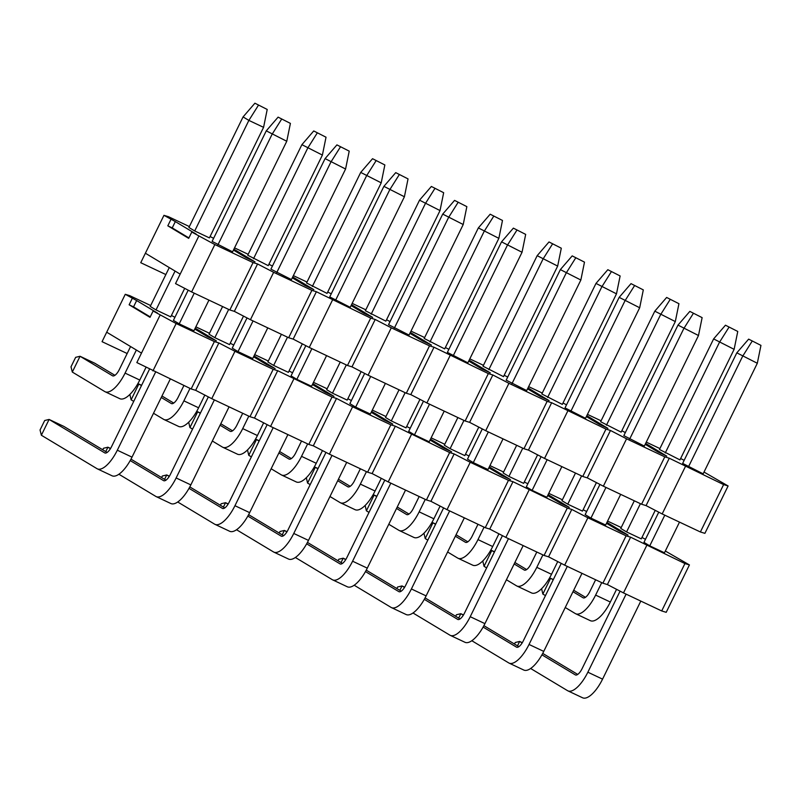 <?xml version="1.0" encoding="UTF-8"?>
<svg xmlns="http://www.w3.org/2000/svg" width="801" height="801" viewBox="0 0 801 801"><rect width="100%" height="100%" fill="white"/><g stroke="black" fill="none" stroke-linecap="round" stroke-linejoin="round"><path stroke-width="1.2" d="M165.847 274.553L140.746 262.708L163.955 215.329L175.329 221.587L172.235 227.905L167.82 225.822L188.686 238.358L191.789 232.05L214.838 244.565L253.056 262.598L257.562 263.97L273.652 272.31L311.879 290.352L316.375 291.724L370.693 318.097L375.198 319.469L391.288 327.809L429.516 345.852L434.012 347.223L488.33 373.596L492.835 374.968L508.925 383.309L547.153 401.341L551.649 402.723L605.977 429.096L610.472 430.467L626.562 438.808L664.79 456.84L669.286 458.222L723.613 484.595L728.109 485.967L704.9 533.346L700.394 531.974L662.167 513.942L685.386 466.562M257.562 263.97L234.353 311.359L229.847 309.977L191.619 291.944L175.529 283.604L180.175 274.132L145.392 253.236M254.908 103.209L243.073 116.916L188.916 227.474L194.713 230.958L209.411 237.897L263.579 127.339L267.214 109.457L254.908 103.209L267.214 109.457M266.262 130.853L286.768 141.266L232.6 251.824L212.105 241.401L266.262 130.853L278.097 117.136L290.403 123.394L278.097 117.136M301.897 144.671L322.392 155.084L268.235 265.642L247.729 255.229L301.897 144.671L313.732 130.953L326.027 137.211L313.732 130.953M325.086 158.598L345.581 169.021L291.424 279.579L270.918 269.156L325.086 158.598L336.921 144.891L349.216 151.139L336.921 144.891M233.712 250.212L234.142 249.341L255.018 261.877L246.187 257.712L233.461 250.072M188.906 237.927L172.235 227.905M723.613 484.595L700.394 531.974M664.79 456.84L641.581 504.23L646.077 505.601L669.286 458.222M650.722 496.129L646.077 505.601L662.167 513.942M605.977 429.096L582.758 476.475L587.263 477.857L610.472 430.467M591.899 468.375L587.263 477.857L603.353 486.187L626.562 438.808M547.153 401.341L523.944 448.73L528.44 450.102L551.649 402.723M533.086 440.63L528.44 450.102L544.53 458.442L567.749 411.063M488.33 373.596L465.121 420.976L469.626 422.357L492.835 374.968M474.262 412.875L469.626 422.357L485.716 430.698L508.925 383.309M429.516 345.852L406.307 393.231L410.803 394.603L434.012 347.223M415.449 385.131L410.803 394.603L426.893 402.943L450.112 355.564M370.693 318.097L347.484 365.476L351.989 366.858L375.198 319.469M356.625 357.376L351.989 366.858L368.08 375.198L391.288 327.809M311.879 290.352L288.67 337.732L293.166 339.103L316.375 291.724M297.812 329.632L293.166 339.103L309.256 347.444L332.475 300.065M238.988 301.877L234.353 311.359L250.443 319.699L273.652 272.31M253.056 262.598L229.847 309.977M191.619 291.944L214.838 244.565M198.738 236.225L180.175 274.132M167.82 225.822L170.913 219.504M175.329 221.587L196.195 234.122L191.789 232.05M189.356 226.563L168.46 216.701L163.955 215.329M213.607 238.328L210.092 236.505M272.43 266.072L268.916 264.26M331.244 293.827L327.729 292.005M390.067 321.571L386.553 319.759M448.88 349.326L445.366 347.504M507.704 377.071L504.189 375.248M566.517 404.825L563.003 403.003M625.341 432.57L621.826 430.748M684.154 460.325L680.64 458.502M659.904 448.56L646.267 442.122M601.09 420.815L587.453 414.377M641.581 504.23L603.353 486.187M542.267 393.061L528.63 386.623M582.758 476.475L544.53 458.442M483.454 365.316L469.817 358.878M523.944 448.73L485.716 430.698M424.63 337.561L410.993 331.123M465.121 420.976L426.893 402.943M365.817 309.817L352.18 303.379M406.307 393.231L368.08 375.198M306.993 282.062L293.356 275.624M347.484 365.476L309.256 347.444M248.18 254.317L234.543 247.879M288.67 337.732L250.443 319.699M292.535 277.967L292.966 277.086L313.832 289.622L305.011 285.466L292.285 277.817M351.349 305.712L351.779 304.841L372.655 317.376L363.824 313.211L351.098 305.571M410.172 333.466L410.603 332.585L431.469 345.121L422.648 340.966L409.922 333.316M468.985 361.211L469.416 360.34L490.292 372.876L481.461 368.71L468.735 361.061M527.809 388.966L528.239 388.084L549.106 400.62L540.285 396.465L527.559 388.815M586.622 416.71L587.053 415.839L607.929 428.375L599.098 424.21L586.372 416.56M645.446 444.465L645.876 443.584L666.742 456.119L657.921 451.964L645.195 444.315M728.109 485.967L704.009 472.059M360.71 172.415L381.216 182.838L327.048 293.396L306.553 282.973L360.71 172.415L372.545 158.708L384.85 164.956L372.545 158.708M383.899 186.353L404.405 196.766L350.237 307.324L329.742 296.901L383.899 186.353L395.734 172.636L408.039 178.893L395.734 172.636M419.534 200.17L440.029 210.583L385.872 321.141L365.366 310.728L419.534 200.17L431.369 186.453L443.664 192.711L431.369 186.453M442.723 214.097L463.218 224.52L409.061 335.078L388.555 324.655L442.723 214.097L454.557 200.39L466.853 206.638L454.557 200.39M478.347 227.915L498.853 238.338L444.685 348.896L424.19 338.473L478.347 227.915L490.182 214.207L502.487 220.455L490.182 214.207M501.536 241.852L522.042 252.265L467.874 362.823L447.379 352.4L501.536 241.852L513.371 228.135L525.676 234.393L513.371 228.135M537.171 255.669L557.666 266.082L503.509 376.64L483.003 366.227L537.171 255.669L549.005 241.952L561.301 248.21L549.005 241.952M560.36 269.597L580.855 280.02L526.698 390.578L506.192 380.155L560.36 269.597L572.194 255.889L584.49 262.137L572.194 255.889M595.984 283.414L616.49 293.837L562.322 404.395L541.826 393.972L595.984 283.414L607.819 269.707L620.124 275.955L607.819 269.707M619.173 297.351L639.679 307.764L585.511 418.322L565.015 407.899L619.173 297.351L631.008 283.634L643.313 289.892L631.008 283.634M654.807 311.168L675.303 321.581L621.145 432.139L600.64 421.726L654.807 311.168L666.642 297.451L678.938 303.709L666.642 297.451M677.996 325.096L698.492 335.519L644.334 446.077L623.829 435.654L677.996 325.096L689.831 311.389L702.127 317.637L689.831 311.389M713.621 338.913L734.127 349.336L679.959 459.894L659.463 449.471L713.621 338.913L725.456 325.206L737.761 331.454L725.456 325.206M736.81 352.84L757.315 363.264L703.148 473.822L682.652 463.399L736.81 352.84L748.645 339.133L760.95 345.391L748.645 339.133M688.449 466.883L742.607 356.325L752.129 341.226M757.315 363.264L760.95 345.391M664.79 515.173L649.761 545.851L643.964 542.367L658.762 512.169M626.102 594.142L587.864 672.199L602.562 679.138L640.81 601.08M649.761 545.851L664.47 552.79L679.498 522.112M602.562 679.138A26.393 10.103 115.3 0 1 582.607 697.791L567.899 690.852A26.393 10.103 -64.7 0 0 587.864 672.199M542.718 653.406L577.701 674.422M541.937 654.838L575.298 674.873A8.801 3.364 115.3 0 0 575.408 674.943A8.801 3.364 115.3 0 0 582.067 668.725L620.074 591.138M522.152 642.953L519.649 641.441L517.486 645.836M530.642 668.495L567.559 690.672A26.393 10.103 -64.7 0 0 567.899 690.852M514.492 644.034L515.243 642.502L519.649 641.441L522.302 642.702M629.626 439.138L683.794 328.58L693.306 313.471M698.492 335.519L702.127 317.637M605.967 487.429L590.938 518.107L585.141 514.622L599.939 484.425M567.288 566.397L529.04 644.455L543.749 651.393L581.987 573.336M590.938 518.107L605.646 525.045L620.675 494.367M543.749 651.393A26.393 10.103 115.3 0 1 523.794 670.047L509.086 663.108A26.393 10.103 -64.7 0 0 529.04 644.455M483.904 625.661L518.878 646.677M483.123 627.083L516.475 647.128A8.801 3.364 115.3 0 0 516.595 647.188A8.801 3.364 115.3 0 0 523.243 640.97L561.251 563.393M463.328 615.198L460.825 613.696L458.673 618.092M471.829 640.74L508.745 662.918A26.393 10.103 -64.7 0 0 509.086 663.108M455.669 616.289L456.42 614.757L460.825 613.696L463.489 614.948M570.813 411.384L624.97 300.826L634.492 285.727M639.679 307.764L643.313 289.892M547.153 459.674L532.124 490.352L526.327 486.868L541.116 456.67M508.465 538.642L470.227 616.7L484.925 623.639L523.173 545.581M532.124 490.352L546.833 497.291L561.861 466.613M484.925 623.639A26.393 10.103 115.3 0 1 464.97 642.292L450.262 635.353A26.393 10.103 -64.7 0 0 470.227 616.7M425.081 597.906L460.064 618.923M424.3 599.338L457.661 619.373A8.801 3.364 115.3 0 0 457.772 619.443A8.801 3.364 115.3 0 0 464.43 613.226L502.437 535.639M404.515 587.453L402.012 585.942L399.849 590.337M413.006 612.995L449.922 635.173A26.393 10.103 -64.7 0 0 450.262 635.353M396.855 588.535L397.606 587.003L402.012 585.942L404.665 587.203M511.989 383.639L566.157 273.081L575.669 257.972M580.855 280.02L584.49 262.137M488.33 431.929L473.301 462.608L467.504 459.123L482.302 428.925M449.651 510.898L411.404 588.955L426.112 595.894L464.35 517.836M473.301 462.608L488.009 469.546L503.038 438.868M426.112 595.894A26.393 10.103 115.3 0 1 406.157 614.547L391.449 607.609A26.393 10.103 -64.7 0 0 411.404 588.955M366.267 570.162L401.241 591.178M365.486 571.584L398.838 591.629A8.801 3.364 115.3 0 0 398.958 591.689A8.801 3.364 115.3 0 0 405.606 585.471L443.614 507.894M345.692 559.699L343.188 558.197L341.036 562.592M354.192 585.241L391.108 607.418A26.393 10.103 -64.7 0 0 391.449 607.609M338.032 560.79L338.783 559.258L343.188 558.197L345.852 559.448M453.176 355.884L507.333 245.326L516.855 230.227M522.042 252.265L525.676 234.393M429.516 404.175L414.487 434.853L408.69 431.369L423.479 401.171M390.828 483.143L352.59 561.211L367.289 568.139L405.536 490.082M414.487 434.853L429.196 441.792L444.225 411.113M367.289 568.139A26.393 10.103 115.3 0 1 347.334 586.793L332.625 579.854A26.393 10.103 -64.7 0 0 352.59 561.211M307.444 542.407L342.428 563.423M306.663 543.839L340.024 563.874A8.801 3.364 115.3 0 0 340.135 563.944A8.801 3.364 115.3 0 0 346.793 557.726L384.8 480.139M286.878 531.954L284.375 530.442L282.212 534.838M295.369 557.496L332.285 579.674A26.393 10.103 -64.7 0 0 332.625 579.854M279.219 533.035L279.97 531.514L284.375 530.442L287.028 531.704M394.352 328.14L448.52 217.582L458.032 202.473M463.218 224.52L466.853 206.638M370.693 376.43L355.664 407.108L349.867 403.624L364.665 373.426M332.014 455.399L293.767 533.456L308.475 540.395L346.713 462.337M355.664 407.108L370.372 414.047L385.401 383.369M308.475 540.395A26.393 10.103 115.3 0 1 288.52 559.048L273.812 552.109A26.393 10.103 -64.7 0 0 293.767 533.456M248.63 514.663L283.604 535.679M247.849 516.084L281.201 536.129A8.801 3.364 115.3 0 0 281.321 536.189A8.801 3.364 115.3 0 0 287.97 529.972L325.977 452.395M228.055 504.199L225.552 502.698L223.399 507.093M236.555 529.751L273.471 551.919A26.393 10.103 -64.7 0 0 273.812 552.109M220.395 505.291L221.146 503.759L225.552 502.698L228.215 503.949M335.539 300.385L389.697 189.827L399.218 174.728M404.405 196.766L408.039 178.893M311.879 348.675L296.851 379.354L291.053 375.869L305.842 345.672M273.191 427.654L234.953 505.711L249.652 512.64L287.899 434.583M296.851 379.354L311.559 386.292L326.588 355.614M249.652 512.64A26.393 10.103 115.3 0 1 229.697 531.293L214.988 524.355A26.393 10.103 -64.7 0 0 234.953 505.711M189.807 486.908L224.791 507.924M189.026 488.34L222.388 508.385A8.801 3.364 115.3 0 0 222.498 508.445A8.801 3.364 115.3 0 0 229.156 502.227L267.164 424.64M169.241 476.455L166.728 474.943L164.575 479.338M177.732 501.997L214.648 524.174A26.393 10.103 -64.7 0 0 214.988 524.355M161.582 477.536L162.333 476.014L166.728 474.943L169.391 476.205M276.715 272.64L330.883 162.082L340.395 146.984M345.581 169.021L349.216 151.139M253.056 320.931L238.027 351.609L232.23 348.125L247.028 317.927M214.378 399.899L176.13 477.957L190.838 484.895L229.076 406.838M238.027 351.609L252.736 358.548L267.764 327.869M190.838 484.895A26.393 10.103 115.3 0 1 170.883 503.549L156.175 496.61A26.393 10.103 -64.7 0 0 176.13 477.957M130.994 459.163L165.967 480.179M130.213 460.585L163.564 480.63A8.801 3.364 115.3 0 0 163.684 480.69A8.801 3.364 115.3 0 0 170.333 474.472L208.34 396.895M110.418 448.7L107.915 447.198L105.762 451.594M118.918 474.252L155.835 496.42A26.393 10.103 -64.7 0 0 156.175 496.61M102.758 449.792L103.509 448.26L107.915 447.198L110.578 448.45M217.902 244.886L272.06 134.328L281.582 119.229M286.768 141.266L290.403 123.394M194.243 293.176L179.214 323.854L173.416 320.38L188.205 290.172M155.554 372.155L117.316 450.212L132.015 457.141L170.263 379.083M179.214 323.854L193.922 330.793L208.951 300.115M132.015 457.141A26.393 10.103 115.3 0 1 112.06 475.794L97.352 468.855A26.393 10.103 -64.7 0 0 117.316 450.212M149.527 369.141L111.519 446.728A8.801 3.364 115.3 0 1 104.861 452.945A8.801 3.364 115.3 0 1 104.751 452.885L49.091 419.444L63.8 426.382L107.154 452.425M41.362 435.243L40.05 429.987L44.696 420.515L49.091 419.444L41.362 435.243L97.011 468.675A26.393 10.103 -64.7 0 0 97.352 468.855M665.261 452.955L719.418 342.397L728.94 327.299M734.127 349.336L737.761 331.454M640.41 503.679L626.572 531.924L620.775 528.44L634.312 500.795M601.721 582.647L595.624 595.093L610.332 602.032L616.56 589.316M626.572 531.924L641.281 538.863L655.238 510.347M610.332 602.032A26.393 10.103 115.3 0 1 590.367 620.685L575.659 613.746A26.393 10.103 -64.7 0 0 595.624 595.093M573.696 590.257L585.461 597.316M572.985 591.719L583.058 597.766A8.801 3.364 115.3 0 0 583.168 597.836A8.801 3.364 115.3 0 0 589.826 591.619L595.634 579.764M553.201 579.834L550.597 578.272L542.858 594.062L545.461 595.624M565.246 607.508L575.318 613.566A26.393 10.103 -64.7 0 0 575.659 613.746M542.858 594.062L541.596 588.715M549.196 578.602L550.597 578.272L553.331 579.564M606.437 425.201L660.605 314.643L670.117 299.544M675.303 321.581L678.938 303.709M581.596 475.924L567.749 504.169L561.952 500.695L575.498 473.051M542.908 554.893L536.8 567.348L551.509 574.287L557.736 561.571M567.749 504.169L582.457 511.108L596.425 482.602M551.509 574.287A26.393 10.103 115.3 0 1 531.554 592.94L516.845 586.002A26.393 10.103 -64.7 0 0 536.8 567.348M514.883 562.502L526.637 569.571M514.162 563.964L524.244 570.022A8.801 3.364 115.3 0 0 524.355 570.082A8.801 3.364 115.3 0 0 531.003 563.864L536.81 552.019M494.377 552.079L491.774 550.517L484.034 566.317L486.638 567.879M506.422 579.764L516.505 585.811A26.393 10.103 -64.7 0 0 516.845 586.002M484.034 566.317L482.773 560.96M490.382 550.858L491.774 550.517L494.517 551.809M547.624 397.456L601.781 286.898L611.303 271.799M616.49 293.837L620.124 275.955M522.773 448.18L508.935 476.425L503.138 472.94L516.675 445.296M484.084 527.148L477.987 539.604L492.695 546.532L498.923 533.816M508.935 476.425L523.644 483.363L537.601 454.848M492.695 546.532A26.393 10.103 115.3 0 1 472.73 565.186L458.022 558.247A26.393 10.103 -64.7 0 0 477.987 539.604M456.059 534.758L467.824 541.816M455.348 536.219L465.421 542.267A8.801 3.364 115.3 0 0 465.531 542.337A8.801 3.364 115.3 0 0 472.19 536.119L477.997 524.275M435.564 524.335L432.961 522.773L425.221 538.562L427.824 540.124M447.609 552.009L457.681 558.067A26.393 10.103 -64.7 0 0 458.022 558.247M425.221 538.562L423.959 533.216M431.559 523.103L432.961 522.773L435.694 524.064M488.8 369.702L542.968 259.154L552.48 244.045M557.666 266.082L561.301 248.21M463.959 420.425L450.112 448.67L444.315 445.196L457.862 417.551M425.271 499.393L419.163 511.849L433.872 518.788L440.099 506.072M450.112 448.67L464.82 455.609L478.788 427.103M433.872 518.788A26.393 10.103 115.3 0 1 413.917 537.441L399.208 530.502A26.393 10.103 -64.7 0 0 419.163 511.849M397.246 507.003L409.001 514.072M396.525 508.465L406.598 514.522A8.801 3.364 115.3 0 0 406.718 514.582A8.801 3.364 115.3 0 0 413.366 508.365L419.173 496.52M376.74 496.58L374.137 495.018L366.397 510.818L369.001 512.38M388.785 524.265L398.868 530.312A26.393 10.103 -64.7 0 0 399.208 530.502M366.397 510.818L365.136 505.461M372.735 495.358L374.137 495.018L376.881 496.31M429.987 341.957L484.144 231.399L493.666 216.3M498.853 238.338L502.487 220.455M405.136 392.68L391.299 420.925L385.501 417.441L399.038 389.807M366.447 471.649L360.35 484.104L375.058 491.033L381.286 478.327M391.299 420.925L406.007 427.864L419.964 399.349M375.058 491.033A26.393 10.103 115.3 0 1 355.093 509.686L340.385 502.748A26.393 10.103 -64.7 0 0 360.35 484.104M338.423 479.258L350.187 486.317M337.712 480.72L347.784 486.778A8.801 3.364 115.3 0 0 347.894 486.838A8.801 3.364 115.3 0 0 354.553 480.62L360.36 468.775M317.927 468.835L315.324 467.273L307.584 483.063L310.187 484.625M329.972 496.51L340.045 502.567A26.393 10.103 -64.7 0 0 340.385 502.748M307.584 483.063L306.322 477.716M313.922 467.604L315.324 467.273L318.057 468.565M371.163 314.202L425.331 203.654L434.843 188.545M440.029 210.583L443.664 192.711M346.322 364.926L332.475 393.171L326.678 389.697L340.225 362.052M307.634 443.894L301.526 456.35L316.235 463.288L322.463 450.573M332.475 393.171L347.183 400.11L361.151 371.604M316.235 463.288A26.393 10.103 115.3 0 1 296.28 481.942L281.572 475.003A26.393 10.103 -64.7 0 0 301.526 456.35M279.609 451.504L291.364 458.572M278.888 452.976L288.961 459.023A8.801 3.364 115.3 0 0 289.081 459.083A8.801 3.364 115.3 0 0 295.729 452.865L301.536 441.021M259.103 441.081L256.5 439.519L248.761 455.318L251.364 456.88M271.149 468.765L281.231 474.813A26.393 10.103 -64.7 0 0 281.572 475.003M248.761 455.318L247.499 449.962M255.098 439.859L256.5 439.519L259.244 440.81M312.35 286.458L366.508 175.9L376.029 160.801M381.216 182.838L384.85 164.956M287.499 337.181L273.662 365.426L267.864 361.942L281.401 334.307M248.811 416.15L242.713 428.605L257.411 435.534L263.649 422.828M273.662 365.426L288.37 372.365L302.327 343.849M257.411 435.534A26.393 10.103 115.3 0 1 237.456 454.187L222.748 447.248A26.393 10.103 -64.7 0 0 242.713 428.605M220.786 423.759L232.55 430.818M220.075 425.221L230.147 431.278A8.801 3.364 115.3 0 0 230.257 431.339A8.801 3.364 115.3 0 0 236.916 425.121L242.713 413.276M200.29 413.336L197.687 411.774L189.947 427.564L192.55 429.126M212.335 441.011L222.408 447.068A26.393 10.103 -64.7 0 0 222.748 447.248M189.947 427.564L188.686 422.217M196.285 412.104L197.687 411.774L200.42 413.066M253.527 258.703L307.694 148.155L317.206 133.046M322.392 155.084L326.027 137.211M228.685 309.426L214.838 337.672L209.041 334.197L222.588 306.553M189.997 388.395L183.89 400.85L198.598 407.789L204.826 395.073M214.838 337.672L229.547 344.61L243.514 316.105M198.598 407.789A26.393 10.103 115.3 0 1 178.643 426.442L163.935 419.504A26.393 10.103 -64.7 0 0 183.89 400.85M161.972 396.004L173.727 403.073M161.251 397.476L171.324 403.524A8.801 3.364 115.3 0 0 171.444 403.584A8.801 3.364 115.3 0 0 178.092 397.366L183.9 385.521M141.467 385.591L138.863 384.019L131.124 399.819L133.727 401.381M153.512 413.266L163.594 419.313A26.393 10.103 -64.7 0 0 163.935 419.504M131.124 399.819L129.862 394.472M137.462 384.36L138.863 384.019L141.607 385.311M243.073 116.916L248.871 120.4L258.393 105.301M194.713 230.958L248.871 120.4L263.579 127.339M175.069 271.058L156.025 309.927L170.733 316.866L184.691 288.36M136.38 350.027L125.076 373.106L139.774 380.044L146.012 367.329M139.774 380.044A26.393 10.103 115.3 0 1 119.82 398.688L105.111 391.749A26.393 10.103 -64.7 0 0 125.076 373.106M130.583 346.543L119.279 369.621A8.801 3.364 115.3 0 1 112.621 375.839A8.801 3.364 115.3 0 1 112.51 375.779L80.05 356.275L94.748 363.213L114.913 375.319M156.025 309.927L150.228 306.443L169.271 267.574M72.31 372.065L70.999 366.808L75.644 357.336L80.05 356.275L72.31 372.065L104.771 391.569A26.393 10.103 -64.7 0 0 105.111 391.749M127.159 353.521L102.057 341.677L125.266 294.297L136.641 300.555L133.547 306.873L129.131 304.791L150.007 317.336L153.101 311.018L176.15 323.534L214.378 341.566L218.873 342.938L234.963 351.279L273.191 369.321L277.687 370.693L332.014 397.066L336.51 398.437L352.6 406.778L390.828 424.82L395.334 426.192L449.651 452.565L454.147 453.937L470.237 462.277L508.465 480.32L512.97 481.691L567.288 508.064L571.784 509.436L587.874 517.776L626.102 535.809L630.607 537.191L684.925 563.564L689.421 564.935L666.212 612.324L661.706 610.943L623.488 592.91L646.697 545.531M218.873 342.938L195.664 390.327L191.159 388.946L136.841 362.573L141.487 353.101L106.703 332.205M195.023 329.181L195.454 328.31L216.33 340.846L207.509 336.68L194.783 329.041M150.218 316.896L133.547 306.873M684.925 563.564L661.706 610.943M626.102 535.809L602.893 583.198L607.388 584.57L630.607 537.191M612.034 575.098L607.388 584.57L623.488 592.91M567.288 508.064L544.069 555.443L548.575 556.825L571.784 509.436M553.211 547.343L548.575 556.825L564.665 565.166L587.874 517.776M508.465 480.32L485.256 527.699L489.751 529.071L512.97 481.691M494.397 519.599L489.751 529.071L505.852 537.411L529.06 490.032M449.651 452.565L426.432 499.944L430.938 501.326L454.147 453.937M435.574 491.844L430.938 501.326L447.028 509.666L470.237 462.277M390.828 424.82L367.619 472.2L372.115 473.571L395.334 426.192M376.76 464.099L372.115 473.571L388.215 481.912L411.424 434.532M332.014 397.066L308.796 444.445L313.301 445.827L336.51 398.437M317.937 436.345L313.301 445.827L329.391 454.167L352.6 406.778M273.191 369.321L249.982 416.7L254.478 418.072L277.687 370.693M259.123 408.6L254.478 418.072L270.578 426.412L293.787 379.033M200.3 380.845L195.664 390.327L211.754 398.668L234.963 351.279M214.378 341.566L191.159 388.946M152.941 370.913L176.15 323.534M160.05 315.194L141.487 353.101M129.131 304.791L132.225 298.473M136.641 300.555L157.507 313.091L153.101 311.018M150.668 305.531L129.772 295.669L125.266 294.297M174.928 317.296L171.414 315.474M233.742 345.051L230.227 343.228M292.565 372.795L289.051 370.973M351.379 400.54L347.864 398.728M410.202 428.295L406.688 426.472M469.016 456.039L465.501 454.227M527.839 483.794L524.325 481.972M586.652 511.539L583.138 509.716M645.476 539.293L641.961 537.471M621.226 527.529L607.579 521.091M562.402 499.784L548.765 493.346M602.893 583.198L564.665 565.166M503.589 472.029L489.942 465.591M544.069 555.443L505.852 537.411M444.765 444.285L431.128 437.847M485.256 527.699L447.028 509.666M385.942 416.53L372.305 410.092M426.432 499.944L388.215 481.912M327.128 388.785L313.491 382.347M367.619 472.2L329.391 454.167M268.305 361.031L254.668 354.593M308.796 444.445L270.578 426.412M209.492 333.286L195.855 326.848M249.982 416.7L211.754 398.668M253.847 356.936L254.277 356.055L275.144 368.59L266.322 364.435L253.597 356.785M312.66 384.68L313.091 383.809L333.967 396.345L325.146 392.18L312.42 384.54M371.484 412.435L371.914 411.554L392.78 424.089L383.959 419.934L371.233 412.285M430.297 440.18L430.728 439.308L451.604 451.844L442.783 447.679L430.057 440.039M489.121 467.934L489.551 467.053L510.417 479.589L501.596 475.434L488.87 467.784M547.934 495.679L548.365 494.808L569.241 507.343L560.42 503.178L547.694 495.539M606.757 523.433L607.188 522.552L628.054 535.088L619.233 530.933L606.507 523.283M689.421 564.935L665.331 551.028"/></g></svg>
